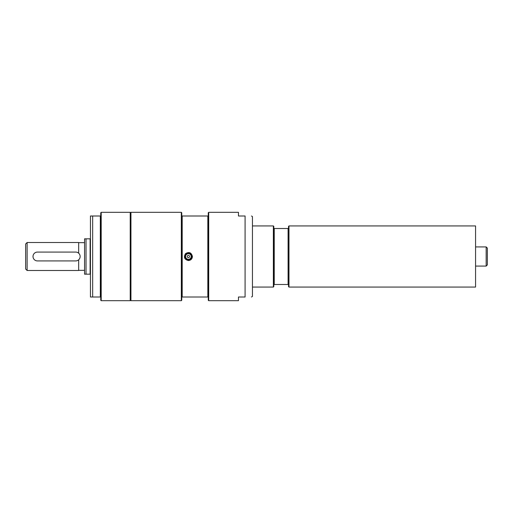 <?xml version="1.0" encoding="UTF-8"?>
<svg xmlns="http://www.w3.org/2000/svg" width="513" height="513" viewBox="0 0 513 513"><rect width="100%" height="100%" fill="white"/><g stroke="black" fill="none" stroke-linecap="round" stroke-linejoin="round"><path stroke-width="0.77" d="M130.212 212.318L130.212 300.682L101.202 300.682L101.202 212.318L130.212 212.318M101.202 212.318L100.76 212.76L100.76 215.999L90.448 215.999L92.661 215.999L92.661 297.001L100.76 297.001L100.76 300.24L101.202 300.682M90.448 297.001L92.661 297.001L90.448 297.001L90.448 215.999M100.317 215.999L100.317 297.001M100.76 215.999L100.76 297.001M187.245 256.5A1.141 1.141 0 0 1 188.386 255.359A1.141 1.141 0 0 1 189.528 256.5A1.141 1.141 0 0 1 188.386 257.641A1.141 1.141 0 0 1 187.245 256.5M185.591 256.5A2.796 2.796 0 0 1 188.386 253.704A2.796 2.796 0 0 1 191.182 256.5A2.796 2.796 0 0 1 188.386 259.296A2.796 2.796 0 0 1 185.591 256.5M192.067 256.5A3.681 3.681 0 0 1 188.386 260.181A3.681 3.681 0 0 1 184.706 256.5A3.681 3.681 0 0 1 188.386 252.819A3.681 3.681 0 0 1 192.067 256.5M208.265 215.999L208.265 212.76L208.708 212.318L238.462 212.318L238.462 215.999L245.086 215.999C253.64 215.999 253.64 215.999 245.086 215.999C253.64 215.999 253.64 215.999 245.086 215.999L245.086 297.001C253.64 297.001 253.64 297.001 245.086 297.001C253.64 297.001 253.64 297.001 245.086 297.001L238.462 297.001L238.462 300.682L208.708 300.682L208.265 300.24L208.265 215.999L181.756 215.999L181.756 212.76L181.32 212.318L130.95 212.318L130.95 300.682L181.32 300.682L181.32 212.318M188.386 260.553L188.386 260.553C184.404 259.501 183.455 257.193 185.52 253.634C189.079 251.569 191.387 252.518 192.439 256.5C192.195 258.956 190.842 260.309 188.386 260.553M181.32 300.682L181.756 300.24L181.756 297.001L208.265 297.001M181.756 297.001L181.756 215.999M182.198 215.999L182.198 297.001M208.708 212.318L208.708 300.682M207.829 297.001L207.829 215.999M251.466 215.999L252.447 216.569L252.447 296.431L251.466 297.001M273.365 225.938L273.807 226.38L273.807 286.62L273.365 287.062L273.365 225.938L252.447 225.938M288.973 225.938L288.973 287.062L475.57 287.062L475.57 225.938L288.973 225.938L288.53 226.38L288.53 228.516L273.807 228.516M273.807 284.484L288.53 284.484L288.53 286.62L288.973 287.062M274.243 228.516L274.243 284.484M288.088 228.516L288.088 284.484M288.53 228.516L288.53 284.484M487.35 256.5L487.35 248.106L486.17 246.926L486.17 266.074L487.35 264.894L487.35 252.082M475.57 246.926L486.17 246.926M90.448 238.827L84.562 238.827L84.562 274.173L90.448 274.173M90.121 238.827L90.121 274.173M86.03 238.827L86.03 274.173M27.125 242.508L25.65 243.983L25.65 269.017L27.125 270.492L27.125 242.508L78.669 242.508L78.669 253.204M78.669 259.796L78.669 270.492L27.125 270.492M84.562 242.655L78.669 242.655M37.43 260.918L75.725 260.918A4.418 4.418 0 0 0 80.143 256.5A4.418 4.418 0 0 0 75.725 252.082L37.43 252.082A4.418 4.418 0 0 0 33.012 256.5A4.418 4.418 0 0 0 37.43 260.918M191.92 256.5A3.533 3.533 0 0 1 188.386 260.033A3.533 3.533 0 0 1 184.853 256.5A3.533 3.533 0 0 1 188.386 252.967A3.533 3.533 0 0 1 191.92 256.5M130.95 215.87L130.212 215.87M130.95 297.13L130.212 297.13M252.447 287.062L273.365 287.062M486.17 266.074L475.57 266.074M78.669 270.345L84.562 270.345"/></g></svg>
